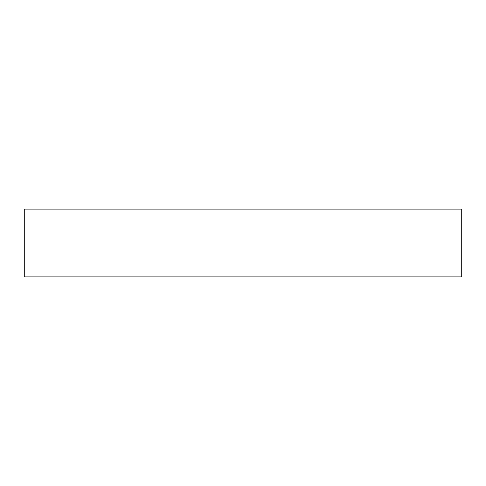 <?xml version="1.0" encoding="UTF-8"?>
<svg xmlns="http://www.w3.org/2000/svg" width="486" height="486" viewBox="0 0 486 486"><rect width="100%" height="100%" fill="white"/><g stroke="black" fill="none" stroke-linecap="round" stroke-linejoin="round"><path stroke-width="0.73" d="M243 209.083L24.3 209.083L24.3 276.917L461.7 276.917L461.7 209.083L243 209.083"/></g></svg>
